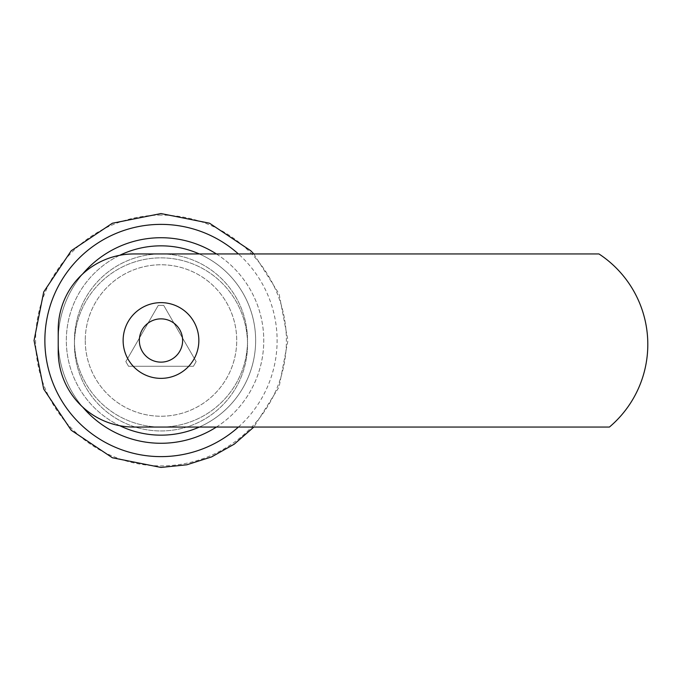 <?xml version="1.0" encoding="UTF-8"?>
<svg xmlns="http://www.w3.org/2000/svg" width="681" height="681" viewBox="0 0 681 681"><rect width="100%" height="100%" fill="white"/><g stroke="black" fill="none" stroke-linecap="round" stroke-linejoin="round"><path stroke-width="0.51" stroke-dasharray="3.4 2.55" d="M609.435 427.047A108.177 108.177 0 0 0 598.965 253.953L133.944 253.953A75.727 75.727 0 0 0 58.217 329.681L58.217 351.319A75.727 75.727 0 0 0 133.944 427.047L609.435 427.047M82.673 273.949A102.771 102.771 0 0 0 160.988 443.271A102.771 102.771 0 0 0 263.76 340.5A102.771 102.771 0 0 0 160.988 237.729A102.771 102.771 0 0 0 82.673 407.051M160.988 237.729A102.771 102.771 0 0 0 58.217 340.5A102.771 102.771 0 0 0 160.988 443.271A102.771 102.771 0 0 0 263.76 340.5A102.771 102.771 0 0 0 160.988 237.729M74.442 344.407A86.547 86.547 0 0 1 160.988 257.861A86.547 86.547 0 0 1 247.535 344.407A86.547 86.547 0 0 1 160.988 430.954A86.547 86.547 0 0 1 74.442 344.407A86.547 86.547 0 0 1 160.988 257.861A86.547 86.547 0 0 1 247.535 344.407A86.547 86.547 0 0 1 160.988 430.954A86.547 86.547 0 0 1 74.442 344.407M216.413 427.047A102.771 102.771 0 0 0 216.413 253.953M119.745 255.298A94.659 94.659 0 0 0 160.988 435.159A94.659 94.659 0 0 0 255.647 340.5A94.659 94.659 0 0 0 160.988 245.841A94.659 94.659 0 0 0 119.745 425.702M199.329 427.047A94.659 94.659 0 0 0 199.329 253.953M74.442 340.5A86.547 86.547 0 0 0 160.988 427.047A86.547 86.547 0 0 0 247.535 340.5A86.547 86.547 0 0 0 160.988 253.953A86.547 86.547 0 0 0 74.442 340.5A86.547 86.547 0 0 0 160.988 427.047A86.547 86.547 0 0 0 247.535 340.5A86.547 86.547 0 0 0 160.988 253.953A86.547 86.547 0 0 0 74.442 340.5M85.261 340.5A75.727 75.727 0 0 0 160.988 416.227A75.727 75.727 0 0 0 236.716 340.5A75.727 75.727 0 0 0 160.988 264.773A75.727 75.727 0 0 0 85.261 340.5A75.727 75.727 0 0 0 160.988 416.227A75.727 75.727 0 0 0 236.716 340.5A75.727 75.727 0 0 0 160.988 264.773A75.727 75.727 0 0 0 85.261 340.5M123.125 340.5A37.864 37.864 0 0 0 160.988 378.364A37.864 37.864 0 0 0 198.852 340.5A37.864 37.864 0 0 0 160.988 302.636A37.864 37.864 0 0 0 123.125 340.5M163.695 305.369L196.145 361.585L193.438 366.267L128.53 366.267L125.832 361.585L158.281 305.369L163.695 305.369L196.145 361.585L193.438 366.267L128.53 366.267L125.832 361.585L158.281 305.369L163.695 305.369M238.41 427.047A116.119 116.119 0 0 0 238.41 253.953M160.988 215.102A125.398 125.398 0 0 0 35.591 340.5A125.398 125.398 0 0 0 160.988 465.898A125.398 125.398 0 0 0 286.386 340.5A125.398 125.398 0 0 0 160.988 215.102M253.851 253.953L279.099 293.996L287.927 340.5L279.091 387.004L253.851 427.047"/><path stroke-width="1.02" d="M609.435 427.047A108.177 108.177 0 0 0 598.965 253.953L133.944 253.953A75.727 75.727 0 0 0 58.217 329.681L58.217 351.319A75.727 75.727 0 0 0 133.944 427.047L609.435 427.047M82.673 407.051A102.771 102.771 0 0 0 216.413 427.047M216.413 253.953A102.771 102.771 0 0 0 82.673 273.949M119.745 425.702A94.659 94.659 0 0 0 199.329 427.047M199.329 253.953A94.659 94.659 0 0 0 119.745 255.298M123.125 340.5A37.864 37.864 0 0 0 160.988 378.364A37.864 37.864 0 0 0 198.852 340.5A37.864 37.864 0 0 0 160.988 302.636A37.864 37.864 0 0 0 123.125 340.5M182.627 340.5A21.639 21.639 0 0 0 160.988 318.861A21.639 21.639 0 0 0 139.35 340.5A21.639 21.639 0 0 0 160.988 362.139A21.639 21.639 0 0 0 182.627 340.5M238.41 253.953A116.119 116.119 0 0 0 44.869 340.5A116.119 116.119 0 0 0 238.41 427.047M253.851 427.047L234.29 444.131L211.638 456.891L186.832 464.782L160.988 467.438L112.408 457.777L71.233 430.256L43.712 389.072L34.05 340.5L43.712 291.928L71.233 250.744L112.408 223.223L160.988 213.562L209.561 223.223L250.744 250.744L253.851 253.953"/></g></svg>
